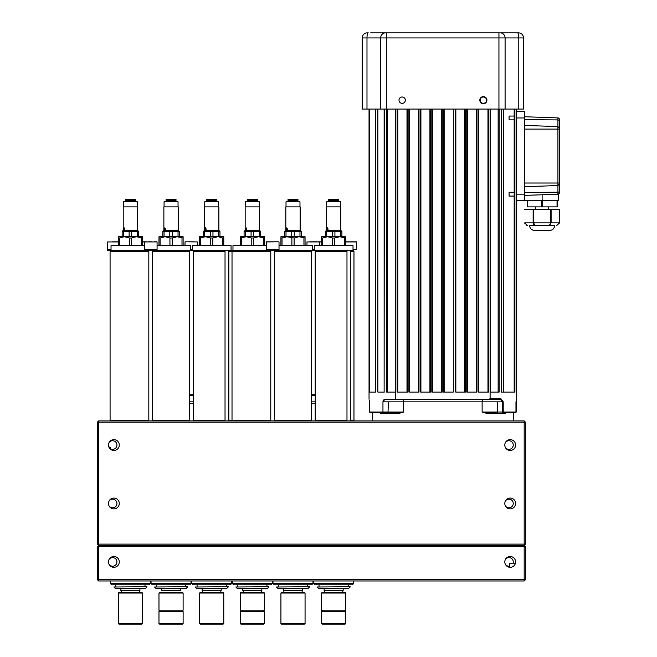 <?xml version="1.0" encoding="UTF-8"?>
<svg xmlns="http://www.w3.org/2000/svg" width="657" height="657" viewBox="0 0 657 657"><rect width="100%" height="100%" fill="white"/><g stroke="black" fill="none" stroke-linecap="round" stroke-linejoin="round"><path stroke-width="0.99" d="M110.573 449.306L110.08 447.08L108.89 447.08M112.618 507.795A4.32 4.32 0 0 1 109.119 506.013A4.32 4.32 0 0 0 116.938 503.476A4.32 4.32 0 0 0 112.618 499.156A4.32 4.32 0 0 1 116.938 503.476A4.32 4.32 0 0 1 112.618 507.795M109.119 500.938A4.32 4.32 0 0 1 112.618 499.156A4.32 4.32 0 0 0 109.119 500.938M112.618 449.363A4.32 4.32 0 0 1 110.483 448.797A4.32 4.32 0 0 0 116.938 445.044A4.32 4.32 0 0 0 112.618 440.724A4.32 4.32 0 0 1 116.938 445.044A4.32 4.32 0 0 1 112.618 449.363M109.119 442.506A4.32 4.32 0 0 1 112.618 440.724A4.32 4.32 0 0 0 109.119 442.506M508.937 507.795A4.32 4.32 0 0 1 505.438 506.013A4.32 4.32 0 0 0 513.257 503.476A4.32 4.32 0 0 0 508.937 499.156A4.32 4.32 0 0 1 513.257 503.476A4.32 4.32 0 0 1 508.937 507.795M505.438 500.938A4.32 4.32 0 0 1 508.937 499.156A4.32 4.32 0 0 0 505.438 500.938M508.937 449.363A4.32 4.32 0 0 1 505.438 447.581A4.32 4.32 0 0 0 513.257 445.044A4.32 4.32 0 0 0 508.937 440.724A4.32 4.32 0 0 1 513.257 445.044A4.32 4.32 0 0 1 508.937 449.363M505.438 442.506A4.32 4.32 0 0 1 508.937 440.724A4.32 4.32 0 0 0 505.438 442.506M113.891 439.648A5.396 5.396 0 0 0 108.487 445.044A5.396 5.396 0 0 0 113.891 450.447A5.396 5.396 0 0 0 119.287 445.044A5.396 5.396 0 0 0 113.891 439.648M113.891 498.08A5.396 5.396 0 0 0 108.487 503.476A5.396 5.396 0 0 0 113.891 508.871A5.396 5.396 0 0 0 119.287 503.476A5.396 5.396 0 0 0 113.891 498.08M510.202 439.648A5.396 5.396 0 0 0 504.806 445.044A5.396 5.396 0 0 0 510.202 450.447A5.396 5.396 0 0 0 515.605 445.044A5.396 5.396 0 0 0 510.202 439.648M510.202 498.08A5.396 5.396 0 0 0 504.806 503.476A5.396 5.396 0 0 0 510.202 508.871A5.396 5.396 0 0 0 515.605 503.476A5.396 5.396 0 0 0 510.202 498.08M524.179 545.392L525.444 544.127L524.179 544.127L524.179 422.18L98.649 422.18L98.649 544.127L524.179 544.127L524.179 545.392L98.649 545.392L524.179 545.392L525.444 546.665L525.444 579.688L524.179 580.96L98.649 580.96L98.649 579.688L524.179 579.688L524.179 545.392L525.444 546.665L98.649 546.665L98.649 545.392L97.376 544.127L97.376 422.18L98.649 422.18L98.649 420.907L524.179 420.907L524.179 422.18L525.444 422.18L524.179 420.907M98.649 420.907L97.376 422.18M98.649 580.96L97.376 579.688L97.376 546.665L98.649 545.392L98.649 544.127L97.376 544.127M525.444 422.18L525.444 544.127M513.257 561.907A4.32 4.32 0 0 1 513.06 563.18A4.32 4.32 0 0 0 505.438 559.37A4.32 4.32 0 0 1 513.257 561.907M509.569 566.178A4.32 4.32 0 0 1 505.438 564.445A4.32 4.32 0 0 0 509.569 566.178M504.806 561.907A5.396 5.396 0 0 0 510.202 567.303A5.396 5.396 0 0 0 515.605 561.907A5.396 5.396 0 0 0 510.202 556.512A5.396 5.396 0 0 0 504.806 561.907M108.487 561.907A5.396 5.396 0 0 0 113.891 567.303A5.396 5.396 0 0 0 119.287 561.907A5.396 5.396 0 0 0 113.891 556.512A5.396 5.396 0 0 0 108.487 561.907M509.569 567.27L509.569 563.18L515.449 563.18M116.938 561.907A4.32 4.32 0 0 1 109.119 564.445A4.32 4.32 0 0 0 116.938 561.907A4.32 4.32 0 0 0 109.119 559.37A4.32 4.32 0 0 1 116.938 561.907M97.376 546.665L98.649 546.665L98.649 579.688L97.376 579.688M524.179 580.96L524.179 579.688L525.444 579.688M141.83 624.15L142.47 623.518L141.83 624.15L118.966 624.15L118.334 623.518L142.47 623.518L142.47 593.033L118.334 593.033L118.334 623.518L118.966 624.15M118.334 593.033L118.966 592.392L141.83 592.392L142.47 593.033L141.83 592.392M120.872 588.582L120.872 590.487L139.925 590.487L139.925 588.582M223.766 623.518L223.125 624.15L200.262 624.15L199.629 623.518L223.766 623.518L223.766 593.033L199.629 593.033L199.629 623.518M199.629 593.033L200.262 592.392L223.125 592.392L223.766 593.033M202.167 588.582L202.167 590.487L221.22 590.487L221.22 588.582M305.062 623.518L304.421 624.15L281.557 624.15L280.925 623.518L305.062 623.518L305.062 593.033L280.925 593.033L280.925 623.518M280.925 593.033L281.557 592.392L304.421 592.392L305.062 593.033M283.463 588.582L283.463 590.487L302.516 590.487L302.516 588.582M158.978 593.033L159.618 592.392L182.482 592.392L183.114 593.033L158.978 593.033L158.978 610.181L183.114 610.181L183.114 593.033M183.114 623.518L182.482 624.15L159.618 624.15L158.978 623.518L183.114 623.518L183.114 611.445L158.978 611.445L158.978 623.518M161.523 588.582L161.523 590.487L180.576 590.487L180.576 588.582M240.281 593.033L240.914 592.392L263.777 592.392L264.41 593.033L240.281 593.033L240.281 610.181L264.41 610.181L264.41 593.033M264.41 623.518L263.777 624.15L240.914 624.15L240.281 623.518L264.41 623.518L264.41 611.445L240.281 611.445L240.281 623.518M242.819 588.582L242.819 590.487L261.872 590.487L261.872 588.582M322.209 592.392L321.577 593.033L322.209 592.392L345.073 592.392L345.705 593.033L321.577 593.033L321.577 623.518L345.705 623.518L345.705 611.445L321.577 611.445M345.073 592.392L345.705 593.033L345.705 610.181L321.577 610.181M345.705 623.518L345.073 624.15L322.209 624.15L321.577 623.518M324.115 588.582L324.115 590.487L343.168 590.487L343.168 588.582M402.166 103.346A3.178 3.178 0 0 1 398.996 100.176A3.178 3.178 0 0 1 402.166 96.998A3.178 3.178 0 0 1 405.344 100.176A3.178 3.178 0 0 1 402.166 103.346M483.371 103.732A3.556 3.556 0 0 1 479.815 100.176A3.556 3.556 0 0 1 483.371 96.62A3.556 3.556 0 0 1 486.927 100.176A3.556 3.556 0 0 1 483.371 103.732M483.371 103.346A3.178 3.178 0 0 1 480.193 100.176A3.178 3.178 0 0 1 483.371 96.998A3.178 3.178 0 0 1 486.55 100.176A3.178 3.178 0 0 1 483.371 103.346M517.018 32.85L514.612 32.85M501.316 32.85L518.463 32.85A5.084 5.084 0 0 1 523.539 37.934L523.539 109.062L518.775 109.062L518.775 37.934A5.084 1.273 -90 0 0 517.511 32.85M500.174 32.85L498.942 32.85L500.174 32.85A5.084 4.919 90 0 1 505.093 37.934L523.539 37.934M370.679 32.85L498.942 32.85L498.942 37.934L505.093 37.934L505.093 109.062L518.775 109.062M386.817 32.85L385.593 32.85A5.084 4.919 -90 0 0 380.666 37.934L386.817 37.934L386.817 32.85M505.093 109.062L498.942 109.062L498.942 37.934L386.817 37.934L386.817 109.062L380.666 109.062L380.666 37.934L366.984 37.934L366.984 109.062L380.666 109.062M366.984 109.062L362.221 109.062L362.221 37.934L366.984 37.934A5.084 1.273 90 0 1 368.257 32.85L367.304 32.85A5.084 5.084 0 0 0 362.221 37.934M385.454 32.85L383.039 32.85M386.817 109.062L498.942 109.062M524.335 121.512L524.335 114.4M514.176 116.051L509.093 116.051L509.093 119.861L514.176 119.861M372.379 420.907L372.379 412.653M379.163 412.653L380.666 413.286L379.163 412.653M401.755 412.785L403.644 412.021L399.423 413.286L380.666 413.286M513.38 420.907L513.38 412.653L515.433 412.653A0.632 0.526 -90 0 0 515.967 412.021L515.967 401.854L516.714 399.251L516.279 412.021L515.433 412.653L502.777 412.653A0.632 0.435 -90 0 0 503.221 412.021L515.967 412.021M497.357 401.854L497.768 412.653L486.73 412.653L482.123 412.021L502.375 412.021L502.375 401.854L482.123 401.854A2.538 1.413 -90 0 1 483.536 399.316L490.106 399.316M483.536 399.316A2.538 1.413 90 0 0 482.123 401.854L382.957 401.854L382.957 412.021L403.644 412.021L399.037 412.653L388 412.653L388.41 401.854M375.558 109.062L375.558 392.073L375.705 109.062M514.176 192.263L509.093 192.263L509.093 196.073L514.176 196.073M516.714 200.525L516.714 392.073L516.714 109.062L516.714 111.608L524.335 111.608L524.335 200.525L516.714 200.525L516.714 194.168L524.335 194.168L524.335 190.612M557.924 194.226A1.528 1.528 0 0 0 559.394 192.698L559.394 183.024L559.394 191.869L557.924 192.205L557.924 194.226L524.335 195.392L542.124 194.776L542.124 200.525L557.046 200.525L557.046 206.873L542.444 206.873L542.444 200.525M559.394 119.426A1.528 1.528 0 0 0 557.924 117.907L524.335 116.732L557.924 117.907L557.924 119.919L559.394 120.256L559.394 119.426M524.335 119.664L557.924 119.919L557.924 129.1L524.335 129.1L524.335 125.43L557.924 126.579L559.394 128.058L559.394 183.024L559.394 120.256M559.394 192.879L558.639 194.201L558.639 200.525L557.366 200.525L557.366 206.873L557.046 200.525M377.841 109.062L377.841 392.073L384.345 392.073L377.841 392.073L384.131 392.073L384.131 109.062M386.587 109.062L386.587 392.073L395.539 392.073L395.539 109.062M369.119 109.062L369.119 392.073L375.705 392.073L369.119 392.073L369.653 392.073L369.653 109.062M387.63 392.073L395.539 392.073L386.587 392.073L387.63 392.073L387.63 109.062L387.63 392.073L395.251 392.073L395.251 109.062M369.226 400.384L369.489 412.021L382.957 412.021L382.982 412.653L388 412.653M490.221 109.062L490.221 392.073L499.18 392.073L490.221 392.073L498.137 392.073L498.137 109.062M490.516 109.062L490.516 392.073L490.516 109.062L490.516 392.073L499.18 392.073L499.18 109.062M487.979 392.073L487.979 109.062L487.979 392.073L478.132 392.073L488.611 392.073L488.611 109.062M467.398 109.062L467.398 392.073L476.859 392.073L476.859 109.062M455.835 392.073L455.835 109.062L455.835 392.073L465.493 392.073L465.493 109.062M444.148 392.073L444.148 109.062L444.148 392.073L453.297 392.073L453.297 109.062M441.611 392.073L441.611 109.062M432.462 392.073L432.462 109.062L432.462 392.073L442.243 392.073L442.243 109.062M420.907 392.073L420.907 109.062L420.907 392.073L430.557 392.073L430.557 109.062M409.541 109.062L409.541 392.073L419.002 392.073L419.002 109.062M406.995 392.073L406.995 109.062L406.995 392.073L397.789 392.073L397.789 109.062M501.628 109.062L501.628 392.073L503.566 392.073L503.566 109.062M501.422 109.062L501.628 392.073M514.176 109.062L514.176 392.073L514.809 392.073L514.809 109.062M501.422 392.073L514.809 392.073M503.566 392.073L514.176 392.073M506.596 412.653L505.102 413.286A0.632 0.558 90 0 1 505.66 412.653L502.777 412.653L502.802 412.021M397.157 109.062L397.157 392.073L407.636 392.073L407.636 109.062M418.369 109.062L418.369 392.073L418.369 109.062M429.924 109.062L429.924 392.073L429.924 109.062M464.86 109.062L464.86 392.073L464.86 109.062M476.226 109.062L476.226 392.073M478.764 392.073L478.764 109.062M403.644 412.021L403.644 401.854A2.538 1.413 90 0 0 402.224 399.316M375.558 392.073L369.653 392.073M384.345 109.062L384.131 392.073M369.489 412.021L370.326 412.653L382.982 412.653M383.08 400.942L382.957 401.846L384.854 399.316L383.516 400.047M495.723 399.316L500.42 399.316A0.632 0.419 -90 0 0 500.839 398.684L503.221 401.854L502.375 401.854L500.42 399.316L384.854 399.316M395.662 399.316L395.662 109.062M369.045 399.316L369.045 109.062M502.375 412.021L503.221 412.021L503.221 401.854M488.915 399.316L490.106 398.684L490.106 109.062M516.714 392.073L516.714 399.251M516.279 401.854L516.714 400.006M505.102 413.286L486.336 413.286L482.123 412.021L482.123 401.854M369.456 401.337L369.365 400.844M383.277 400.442L383.097 400.885M509.093 192.263L509.093 196.073M509.093 116.051L509.093 119.861M542.124 200.525L524.335 200.525M541.803 200.525L541.803 206.873L527.193 206.873L527.193 200.525M541.803 206.873L542.444 206.873L541.803 206.873M542.124 230.459L550.188 230.459C552.939 229.901 554.426 228.217 554.648 225.417L549.457 225.417L551.108 222.879L550.558 222.879L549.457 225.417L529.591 225.417C529.813 228.217 531.299 229.901 534.059 230.459L542.124 230.459M533.624 224.678L533.139 222.879L533.139 209.411L524.705 209.411L559.624 209.411L559.624 222.879L556.791 225.417M534.428 225.359L533.845 224.957M525.945 225.006L527.456 225.417L524.705 222.879L524.992 224.012M533.139 222.879L534.79 225.417L533.689 222.879L524.705 222.879M549.646 225.384L550.476 223.832M550.558 209.411L550.558 222.879L533.689 222.879L533.804 224.029M533.87 224.283L534.157 224.965M559.542 209.411L559.542 222.879L551.108 222.879L549.457 225.417M110.934 420.275L110.934 420.907M231.157 420.275L231.157 420.907M189.471 250.695L189.471 251.335L152.629 251.335L153.163 250.695L231.387 250.695L232.02 251.335L228.841 251.335L228.841 250.695M189.471 394.742L193.281 394.742M270.766 251.335L270.232 250.695L232.652 250.695L232.02 251.335L232.02 420.275L270.766 420.275L270.766 251.335L232.02 251.335L232.02 420.275L232.652 420.907M228.841 251.335L228.841 420.275L232.02 420.275M228.841 420.275L228.841 420.907L228.841 420.275M193.281 251.335L193.281 420.275L225.031 420.275L225.031 251.335L193.281 251.335L193.281 250.695M225.031 250.695L225.031 251.335M193.281 420.275L193.281 420.784L193.281 420.275M189.471 395.506L193.281 395.506M189.471 420.784L189.471 420.275L189.265 420.907M152.629 251.335L152.629 420.275L189.471 420.275L189.471 251.335M148.293 250.695L148.819 251.335L110.08 251.335L110.713 250.695L148.293 250.695M153.163 420.907L152.629 420.57M110.08 250.695L110.08 420.275L148.819 420.275L148.293 420.907M148.819 420.57L148.819 251.335M110.713 420.907L110.08 420.275L110.08 420.907M193.281 403.382L189.471 403.382M193.281 401.854L189.471 401.854M157.072 241.932L144.376 241.932L157.072 241.932L157.072 250.695L144.376 250.695L144.376 249.43L157.072 249.43L144.376 249.43L144.376 241.932L142.47 241.932M190.423 249.43L192.329 249.43L190.423 249.43M187.771 241.809L193.585 241.809M152.12 241.809L148.515 241.809M156.949 241.809L154.329 241.809M232.882 420.275L232.882 420.907M311.41 250.695L311.41 251.335L274.577 251.335L275.102 250.695L353.326 250.695L353.967 251.335L350.789 251.335L350.789 250.695M311.41 394.742L315.22 394.742M353.967 251.335L353.967 420.275L353.326 420.907M350.789 251.335L350.789 420.275L353.967 420.275M350.789 420.275L350.789 420.907L350.789 420.275M315.22 251.335L315.22 420.275L346.978 420.275L346.978 251.335L315.22 251.335L315.22 250.695M346.978 250.695L346.978 251.335M315.22 420.275L315.22 420.784L315.22 420.275M311.41 395.506L315.22 395.506M311.41 420.784L311.41 420.275L311.213 420.907M274.577 251.335L274.577 420.275L311.41 420.275L311.41 251.335M270.766 420.57L270.232 420.907M275.102 420.907L274.577 420.57M315.22 403.382L311.41 403.382M315.22 401.854L311.41 401.854M279.02 241.932L279.02 250.695L266.315 250.695L266.315 249.43L279.02 249.43L266.315 249.43L266.446 241.809L278.897 241.809L266.315 241.932M312.362 249.43L314.268 249.43L312.362 249.43M321.577 241.932L306.967 241.932L321.577 241.809M310.901 241.809L316.92 241.809M311.106 241.809L309.718 241.809M274.059 241.809L270.462 241.809M269.066 241.809L274.881 241.809M353.105 420.275L353.105 420.907M353.014 249.43L356.505 249.43L356.505 241.932L345.705 241.932M345.705 241.809L356.381 241.809L345.705 241.809M353.786 241.809L351.971 241.809L353.786 241.809M348.341 241.809L351.971 241.809L348.341 241.809M142.914 420.275L142.914 420.907L142.914 420.275M118.334 241.932L107.534 241.932L107.534 249.43L111.033 249.43L107.534 249.43L107.534 250.695L110.713 250.695M112.068 241.932L117.521 241.932M112.068 241.809L117.521 241.809M143.283 241.809L147.127 241.809M144.376 245.619L111.033 245.619L111.033 250.695M121.791 237.087L122.481 236.922M131.515 245.619L131.515 237.998L129.289 237.998L124.37 236.725L126.867 237.062M119.451 245.619L119.451 237.998L118.334 237.998L118.334 236.725L118.334 245.619M142.47 245.619L142.47 237.998L136.434 236.725L118.334 236.725M124.37 236.725L119.451 237.998M129.289 237.998L129.289 245.619M142.47 236.783L136.434 236.725L131.515 237.998M141.354 237.998L141.354 245.619M142.47 236.725L142.47 237.998M137.576 230.377L137.576 206.873L123.22 206.873L123.22 230.377L137.576 230.377L138.66 231.453M138.66 231.642L138.66 236.725L138.66 231.642L134.529 231.453L122.145 231.642L122.145 236.725M124.189 230.377L123.647 229.104L124.189 227.831L124.92 229.104L124.189 230.377M123.417 206.873L123.417 201.789L137.387 201.789L137.387 206.873M137.387 231.642L137.387 236.725M131.671 236.725L131.671 231.642M129.133 231.642L129.133 236.725M123.417 236.725L123.417 231.642M125.446 199.252L135.358 199.252L135.358 200.525L125.446 200.525L125.446 199.252M190.423 250.695L190.423 245.619L157.072 245.619M158.978 245.619L158.978 237.998L158.978 245.619M162.435 237.087L163.125 236.922M172.167 245.619L172.167 237.998L169.933 237.998L165.014 236.725L167.51 237.062M160.094 237.998L158.978 237.998L158.978 236.725L165.014 236.725L160.094 237.998L160.094 245.619M169.933 237.998L169.933 245.619M183.114 245.619L183.114 237.998L177.086 236.725L165.014 236.725M183.114 236.725L183.114 237.998L183.114 236.725L177.086 236.725L172.167 237.998M179.566 237.062L182.005 237.998L182.005 245.619M177.086 236.725L177.784 236.75M178.228 230.377L178.228 206.873L163.872 206.873L163.872 230.377L178.228 230.377L179.304 231.453M179.304 231.642L179.304 236.725L179.304 231.642L175.181 231.453L162.796 231.642L162.796 236.725M164.833 230.377L164.299 229.104L164.833 227.831L165.564 229.104L164.833 230.377M164.061 206.873L164.061 201.789L178.039 201.789L178.039 206.873M178.039 231.642L178.039 236.725M172.323 236.725L172.323 231.642M169.777 231.642L169.777 236.725M164.061 236.725L164.061 231.642M166.098 199.252L176.002 199.252L176.002 200.525L166.098 200.525L166.098 199.252M231.067 250.695L231.067 245.619L192.329 245.619L192.329 250.695M199.629 245.619L199.629 237.998L199.629 245.619M204.598 236.791L208.162 237.062M199.629 236.725L199.629 237.998L199.629 236.725L205.666 236.725L199.629 237.998M200.746 245.619L200.746 237.998M212.811 245.619L212.811 237.998L210.585 237.998L210.585 245.619M210.585 237.998L205.666 236.725L217.73 236.725L212.811 237.998M223.766 245.619L223.766 237.998L222.649 237.998L222.649 245.619M222.649 237.998L218.428 236.75M223.766 236.725L223.766 237.998L223.766 236.725L217.73 236.725M206.741 199.252L216.654 199.252L216.654 200.525L206.741 200.525L206.741 199.252M218.871 230.377L218.871 206.873L204.524 206.873L204.524 230.377L218.871 230.377L219.955 231.453M219.955 236.725L219.955 231.642L215.825 231.453L203.44 231.642L203.44 236.725M205.485 230.377L204.943 229.104L205.485 227.831L206.216 229.104L205.485 230.377M204.713 206.873L204.713 201.789L218.682 201.789L218.682 206.873M204.713 236.725L204.713 231.642M218.682 231.642L218.682 236.725M212.967 236.725L212.967 231.642M210.429 231.642L210.429 236.725M266.315 245.619L232.972 245.619L232.972 250.695M240.281 245.619L240.281 237.998L240.281 245.619M243.731 237.087L244.42 236.922M253.462 245.619L253.462 237.998L251.229 237.998L246.309 236.725L248.806 237.062M240.281 236.725L240.281 237.998L240.281 236.725L246.309 236.725L240.281 237.998M241.39 245.619L241.39 237.998M251.229 237.998L251.229 245.619M264.41 245.619L264.41 237.998L258.382 236.725L246.309 236.725M264.41 236.725L264.41 237.998L264.41 236.725L258.382 236.725L253.462 237.998M260.862 237.062L263.301 237.998L263.301 245.619M258.382 236.725L259.08 236.75M247.393 199.252L257.298 199.252L257.298 200.525L247.393 200.525L247.393 199.252M259.523 230.377L259.523 206.873L245.168 206.873L245.168 230.377L259.523 230.377L260.599 231.453M260.599 236.725L260.599 231.642L256.476 231.453L244.092 231.642L244.092 236.725M246.129 230.377L245.595 229.104L246.129 227.831L246.86 229.104L246.129 230.377M245.357 206.873L245.357 201.789L259.334 201.789L259.334 206.873M245.357 236.725L245.357 231.642M259.334 231.642L259.334 236.725M253.618 236.725L253.618 231.642M251.073 231.642L251.073 236.725M312.362 250.695L312.362 245.619L279.02 245.619M285.894 236.791L289.458 237.062M282.042 245.619L282.042 237.998L280.925 237.998L280.925 236.725L280.925 245.619M294.106 245.619L294.106 237.998L286.961 236.725L280.925 236.725M305.062 245.619L305.062 237.998L299.025 236.725L286.961 236.725L282.042 237.998M291.88 237.998L291.88 245.619M305.062 236.783L299.025 236.725L294.106 237.998M303.945 237.998L303.945 245.619M299.025 236.725L299.723 236.75M305.062 236.725L305.062 237.998M288.037 199.252L297.95 199.252L297.95 200.525L288.037 200.525L288.037 199.252M300.167 230.377L300.167 206.873L285.82 206.873L285.82 230.377L300.167 230.377L301.251 231.453M301.251 236.725L301.251 231.642L297.12 231.453L284.736 231.642L284.736 236.725M286.781 230.377L286.238 229.104L286.781 227.831L287.511 229.104L286.781 230.377M286.009 236.725L286.009 231.642M299.978 231.642L299.978 236.725M294.262 236.725L294.262 231.642M291.724 231.642L291.724 236.725M286.009 206.873L286.009 201.789L299.978 201.789L299.978 206.873M353.014 250.695L353.014 245.619L314.268 245.619L314.268 250.695M326.545 236.791L327.556 236.725M334.758 245.619L334.758 237.998L332.524 237.998L327.605 236.725L330.101 237.062M322.686 245.619L322.686 237.998L321.577 237.998L321.577 236.725L321.577 245.619M345.705 245.619L345.705 237.998L339.677 236.725L321.577 236.725L325.387 236.725L325.387 231.642L332.368 231.642L332.368 236.725M327.605 236.725L322.686 237.998M332.524 237.998L332.524 245.619M345.705 236.783L339.677 236.725L334.758 237.998M342.157 237.062L344.597 237.998L344.597 245.619M339.677 236.725L340.375 236.75M345.705 236.725L345.705 237.998M328.689 199.252L338.593 199.252L338.593 200.525L328.689 200.525L328.689 199.252M340.819 230.377L340.819 206.873L326.463 206.873L326.463 230.377L340.819 230.377L341.895 231.453M341.895 236.725L341.895 231.642L332.368 231.642M327.424 230.377L326.89 229.104L327.424 227.831L328.155 229.104L327.424 230.377M326.652 206.873L326.652 201.789L340.63 201.789L340.63 206.873M326.652 236.725L326.652 231.642M340.63 231.642L340.63 236.725M334.914 236.725L334.914 231.642M146.913 586.997L145.328 588.582L115.476 588.582L113.891 586.997L146.913 586.676L113.891 586.997M110.392 583.498L150.404 583.498L149.139 584.771L111.665 584.771L110.392 583.498L110.392 580.96M187.565 586.997L185.972 588.582L156.12 588.582L154.535 586.997L187.565 586.676L154.535 586.997M151.044 583.498L191.056 583.498L189.783 584.771L152.309 584.771L151.044 583.498L151.044 580.96M228.209 586.997L226.624 588.582L196.772 588.582L195.186 586.997L228.209 586.676L195.186 586.997M191.688 583.498L231.699 583.498L230.435 584.771L192.961 584.771L191.688 583.498L191.688 580.96M268.861 586.997L267.268 588.582L237.423 588.582L235.83 586.997L268.861 586.676L235.83 586.997M232.34 583.498L272.351 583.498L271.078 584.771L233.613 584.771L232.34 583.498L232.34 580.96M309.504 586.997L307.919 588.582L278.067 588.582L276.482 586.997L309.504 586.676L276.482 586.997M272.983 583.498L313.003 583.498L311.73 584.771L274.256 584.771L272.983 583.498L272.983 580.96M350.156 586.997L348.563 588.582L318.719 588.582L317.126 586.997L350.156 586.676L317.126 586.997M313.635 583.498L353.647 583.498L352.374 584.771L314.908 584.771L313.635 583.498L313.635 580.96M524.335 192.468L557.924 192.205L557.924 185.553L559.394 184.067M559.394 183.024L557.924 183.024L557.924 129.1L559.394 129.1M524.335 183.024L557.924 183.024L557.924 185.553L524.335 186.695M516.082 392.073L516.082 109.062M408.9 109.062L408.9 392.073M420.275 109.062L420.275 392.073M431.83 109.062L431.83 392.073M443.516 109.062L443.516 392.073M455.202 109.062L455.202 392.073M466.766 109.062L466.766 392.073M478.132 109.062L478.132 392.073M490.106 398.684L500.839 398.684M524.335 117.956L516.714 117.956M516.073 401.854L516.279 412.021M533.689 222.879L533.689 209.411M551.108 222.879L551.108 209.411M197.724 245.619L197.724 241.932L185.151 241.809M121.258 590.487L121.258 592.392M139.547 590.487L139.547 592.392M202.553 590.487L202.553 592.392M220.842 590.487L220.842 592.392M283.849 590.487L283.849 592.392M302.138 590.487L302.138 592.392M159.618 610.181L159.618 611.445M182.482 610.181L182.482 611.445M240.914 610.181L240.914 611.445M263.777 610.181L263.777 611.445M243.197 590.487L243.197 592.392M261.494 590.487L261.494 592.392M322.209 610.181L322.209 611.445M345.073 610.181L345.073 611.445M324.492 590.487L324.492 592.392M342.79 590.487L342.79 592.392M535.775 206.873L535.775 209.411M548.472 206.873L548.472 209.411M345.705 610.181L345.705 611.445M187.368 420.275L187.368 420.907M115.156 420.275L115.156 420.907M224.398 420.275L224.398 420.907M229.482 420.275L229.482 420.907M187.565 420.275L187.565 420.907L187.565 420.275M195.186 420.275L195.186 420.907L195.186 420.275M146.725 420.275L146.725 420.907M154.724 420.275L154.724 420.907M117.702 420.275L117.702 420.907M195.375 420.275L195.375 420.907M185.019 245.619L185.019 241.932M309.316 420.275L309.316 420.907M237.103 420.275L237.103 420.907M346.346 420.275L346.346 420.907M351.421 420.275L351.421 420.907M309.504 420.275L309.504 420.907L309.504 420.275M317.126 420.275L317.126 420.907L317.126 420.275M268.664 420.275L268.664 420.907M276.671 420.275L276.671 420.907M239.641 420.275L239.641 420.907M317.315 420.275L317.315 420.907M306.967 245.619L306.967 241.932M319.672 245.619L319.54 241.809M321.125 420.275L321.125 420.907M117.89 420.275L117.89 420.907M123.22 230.377L122.145 231.453M132.944 201.789L132.944 200.525M127.86 201.789L127.86 200.525M163.872 230.377L162.796 231.453M173.588 201.789L173.588 200.525M168.512 201.789L168.512 200.525M214.239 201.789L214.239 200.525M209.156 201.789L209.156 200.525M204.524 230.377L203.44 231.453M254.883 201.789L254.883 200.525M249.808 201.789L249.808 200.525M245.168 230.377L244.092 231.453M295.535 201.789L295.535 200.525M290.451 201.789L290.451 200.525M285.82 230.377L284.736 231.453M336.179 201.789L336.179 200.525M331.103 201.789L331.103 200.525M326.463 230.377L325.387 231.453M115.796 584.771L115.796 586.676M145.008 584.771L145.008 586.676M150.404 580.96L150.404 583.498M156.44 584.771L156.44 586.676M185.66 584.771L185.66 586.676M191.056 580.96L191.056 583.498M197.092 584.771L197.092 586.676M226.304 584.771L226.304 586.676M231.699 580.96L231.699 583.498M237.735 584.771L237.735 586.676M266.956 584.771L266.956 586.676M272.351 580.96L272.351 583.498M278.387 584.771L278.387 586.676M307.599 584.771L307.599 586.676M313.003 580.96L313.003 583.498M319.031 584.771L319.031 586.676M348.251 584.771L348.251 586.676M353.647 580.96L353.647 583.498"/></g></svg>
